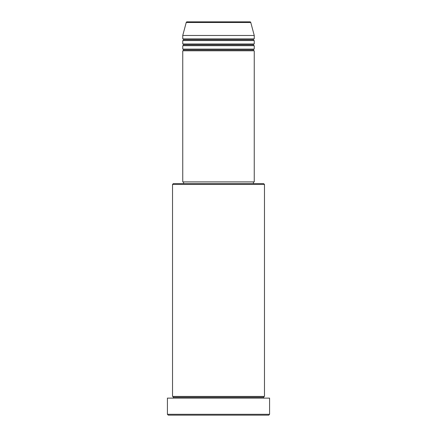 <?xml version="1.0" encoding="UTF-8"?>
<svg xmlns="http://www.w3.org/2000/svg" width="437" height="437" viewBox="0 0 437 437"><rect width="100%" height="100%" fill="white"/><g stroke="black" fill="none" stroke-linecap="round" stroke-linejoin="round"><path stroke-width="0.66" d="M249.953 21.85L187.047 21.85A0.852 0.852 0 0 0 186.228 22.484L250.772 22.484A0.852 0.852 0 0 0 249.953 21.85L187.047 21.85A0.852 0.852 0 0 0 186.228 22.484L182.748 35.473L254.252 35.473L250.772 22.484L186.228 22.484L182.748 35.473L182.748 38.877A0.852 0.852 0 0 1 183.595 39.729A0.852 0.852 0 0 1 182.748 40.581L182.748 43.984A0.852 0.852 0 0 1 183.595 44.836A0.852 0.852 0 0 1 182.748 45.688L182.748 49.091A0.852 0.852 0 0 1 183.595 49.944A0.852 0.852 0 0 1 182.748 50.796L182.748 181.896L254.252 181.896L254.252 50.796A0.852 0.852 0 0 1 253.405 49.944A0.852 0.852 0 0 1 254.252 49.091L254.252 45.688A0.852 0.852 0 0 1 253.405 44.836A0.852 0.852 0 0 1 254.252 43.984L254.252 40.581A0.852 0.852 0 0 1 253.405 39.729A0.852 0.852 0 0 1 254.252 38.877L254.252 35.473L182.748 35.473L182.748 38.877L254.252 38.877A0.852 0.852 0 0 0 253.405 39.729L183.595 39.729A0.852 0.852 0 0 0 182.748 38.877L254.252 38.877L254.252 35.473L250.772 22.484A0.852 0.852 0 0 0 249.953 21.85M264.472 184.447L263.62 183.595L173.38 183.595L172.528 184.447L264.472 184.447L172.528 184.447L172.528 396.419A0.852 0.852 0 0 1 173.38 397.271A0.852 0.852 0 0 1 172.528 398.123A0.852 0.852 0 0 0 173.38 397.271A0.852 0.852 0 0 0 172.528 396.419L264.472 396.419L264.472 184.447L264.472 396.419A0.852 0.852 0 0 0 263.62 397.271A0.852 0.852 0 0 1 264.472 396.419L172.528 396.419L172.528 184.447L173.38 183.595L263.62 183.595L264.472 184.447M167.42 414.298L168.272 415.15L268.728 415.15L269.58 414.298L167.42 414.298L269.58 414.298L269.58 398.123L167.42 398.123L167.42 414.298L167.42 398.123L269.58 398.123L269.58 414.298L268.728 415.15L168.272 415.15L167.42 414.298M264.472 398.123A0.852 0.852 0 0 1 263.62 397.271L173.38 397.271L263.62 397.271A0.852 0.852 0 0 0 264.472 398.123M182.748 49.091L254.252 49.091A0.852 0.852 0 0 0 253.405 49.944L183.595 49.944A0.852 0.852 0 0 0 182.748 49.091L182.748 45.688A0.852 0.852 0 0 0 183.595 44.836A0.852 0.852 0 0 0 182.748 43.984L254.252 43.984A0.852 0.852 0 0 0 253.405 44.836L183.595 44.836L253.405 44.836A0.852 0.852 0 0 0 254.252 45.688L182.748 45.688L254.252 45.688L254.252 49.091L182.748 49.091M254.252 50.796L182.748 50.796A0.852 0.852 0 0 0 183.595 49.944L253.405 49.944A0.852 0.852 0 0 0 254.252 50.796L254.252 181.896L182.748 181.896L182.748 50.796L254.252 50.796M253.405 183.595L253.405 181.896L253.405 183.595M183.595 181.896L183.595 183.595L183.595 181.896M254.252 40.581L182.748 40.581A0.852 0.852 0 0 0 183.595 39.729L253.405 39.729A0.852 0.852 0 0 0 254.252 40.581L254.252 43.984L182.748 43.984L182.748 40.581L254.252 40.581"/></g></svg>
